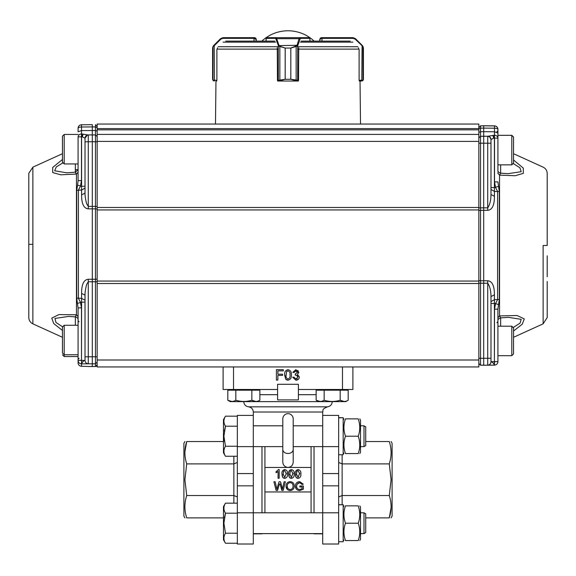 <?xml version="1.0" encoding="UTF-8"?>
<svg xmlns="http://www.w3.org/2000/svg" width="576" height="576" viewBox="0 0 576 576"><rect width="100%" height="100%" fill="white"/><g stroke="black" fill="none" stroke-linecap="round" stroke-linejoin="round"><path stroke-width="0.86" d="M282.794 449.51L282.794 462.046C283.054 465.228 284.789 467.028 288 467.453C291.211 467.035 292.946 465.235 293.206 462.046L293.206 449.51A5.206 3.989 180 0 1 288 453.492A5.206 3.989 180 0 1 282.794 449.51L282.794 418.867A5.206 5.206 0 0 1 288 413.662A5.206 5.206 0 0 1 293.206 418.867L293.206 449.51M293.112 417.874L292.982 417.37M289.49 413.885L288.986 413.755M287.006 413.755L286.502 413.885M286.006 414.065L285.646 414.223M283.01 417.377L282.888 417.881M233.525 366.941L233.525 389.491L277.589 389.491L277.589 394.697L259.862 394.697M316.138 394.697L298.411 394.697L298.411 389.491L342.475 389.491L342.475 366.941M298.339 379.31L295.92 380.21L292.687 377.28L295.92 380.21C298.008 380.088 299.153 379.001 299.354 376.949L297.403 374.378L298.822 372.319L295.862 369.67L292.817 372.341L294.149 372.47L295.906 370.872L297.49 372.362L296.827 371.131M292.687 377.28L294.019 377.143L295.97 379.015L298.022 376.934L296.071 374.998L295.207 375.142L295.344 373.939L297.49 372.362M295.97 379.015L297.281 378.583M298.022 376.934L297.396 375.48M295.906 370.872L294.912 371.153M297.914 370.375L298.728 372.931M287.266 371.03L286.61 371.585L288 370.872C289.67 371.534 290.34 372.888 290.016 374.94L289.987 373.925M286.61 371.585L286.034 375.955M286.013 374.94C285.682 376.985 286.351 378.338 288.014 379.015C289.678 378.338 290.34 376.985 290.016 374.94M284.702 375.833L284.674 374.947C284.35 372.053 285.466 370.296 288.014 369.67C290.556 370.296 291.672 372.053 291.348 374.947C291.672 377.842 290.556 379.598 288.014 380.21L286.517 379.879M284.674 374.947L285.689 379.21L288.014 380.21M277.87 380.081L276.401 380.081L276.401 369.67L283.342 369.67L283.342 370.872L277.87 370.872L277.87 374.206L282.542 374.206L282.542 375.408L277.87 375.408L277.87 380.081M296.611 486.036C296.59 488.174 297.619 489.348 299.707 489.542L302.177 488.628L302.177 486.986L299.837 486.986L299.837 485.986L303.394 485.986L303.394 489.197L299.815 490.543C297 490.421 295.524 488.952 295.387 486.137C295.502 483.329 296.95 481.831 299.714 481.644L303.257 484.2L302.134 484.481L301.277 483.098M296.698 485.172L296.611 486.094L296.935 484.358L299.693 482.645L302.134 484.481M296.165 488.837L295.387 486.137M299.693 482.645L297.727 483.286M296.611 486.094L296.705 487.138M293.054 486.101C293.076 484.07 292.111 482.918 290.174 482.645C288.158 482.918 287.186 484.114 287.273 486.223C287.287 488.196 288.252 489.305 290.16 489.542C292.111 489.283 293.076 488.138 293.054 486.101M286.049 486.209C286.092 483.437 287.467 481.918 290.167 481.644C292.817 481.918 294.185 483.401 294.278 486.108C294.185 488.808 292.81 490.284 290.16 490.543C287.561 490.327 286.186 488.88 286.049 486.209L287.179 489.298M279.439 483.941L277.56 490.435L276.113 490.435L273.924 481.759L275.191 481.759L276.876 489.218L279.036 481.759L280.505 481.759L282.118 487.656M280.037 483.804L281.851 490.435L283.198 490.435L285.379 481.759L284.119 481.759L282.434 489.218L281.743 486.101M277.322 487.678L277.2 488.088M282.168 487.886L282.283 488.434M296.438 474.811L296.914 471.168L298.073 470.578L296.914 471.168L296.604 472.003M296.417 473.969L298.08 477.36L299.729 473.119M299.75 473.969L298.073 470.578M295.625 476.395L295.301 473.969C295.034 471.557 295.963 470.095 298.08 469.577C300.204 470.095 301.133 471.564 300.866 473.969C301.133 476.381 300.204 477.85 298.08 478.361L296.834 478.087M295.301 473.969L296.143 477.526L298.08 478.361M289.764 474.811L290.246 471.168L291.398 470.578L290.246 471.168L289.937 472.003M289.742 473.969L291.413 477.36L293.054 473.119M293.076 473.969L291.398 470.578M288.95 476.395L288.634 473.969C288.36 471.557 289.289 470.095 291.413 469.577C293.53 470.095 294.458 471.564 294.192 473.969C294.458 476.381 293.53 477.85 291.413 478.361L290.16 478.087M288.634 473.969L289.476 477.526L291.413 478.361M283.09 474.811L283.572 471.168L284.724 470.578L283.572 471.168L283.262 472.003M283.068 473.969L284.738 477.36L286.38 473.119M286.409 473.969L284.724 470.578M282.276 476.395L281.959 473.969C281.686 471.557 282.614 470.095 284.738 469.577C286.855 470.095 287.784 471.564 287.518 473.969C287.784 476.381 286.862 477.85 284.738 478.361L283.493 478.087M281.959 473.969L282.802 477.526L284.738 478.361M279.18 469.577L279.18 478.253L278.064 478.253L278.064 471.492L276.062 472.766L276.062 471.744L278.46 469.577L279.18 469.577M311.076 467.453L264.924 467.453L264.924 491.962L311.076 491.962L311.076 446.623M277.589 389.491L277.589 384.286L298.411 384.286L298.411 389.491M298.411 394.697L298.411 399.902L277.589 399.902L277.589 394.697M233.525 389.491L223.114 389.491L223.114 366.941M314.021 512.791L314.021 446.623M264.924 467.453L264.924 446.623M261.979 512.791L261.979 446.623M352.886 366.941L352.886 389.491L342.475 389.491M311.076 512.791L311.076 491.962M264.924 512.791L264.924 491.962M237.341 462.463L233.87 463.896L186.725 463.896L184.903 479.707L186.725 495.518C184.298 503.014 184.298 510.466 186.725 517.874C184.313 517.874 184.313 517.874 186.725 517.874L223.459 517.874M233.87 503.165L233.87 495.518L237.341 496.958M184.903 441.54L183.902 443.275L183.902 516.139L184.903 517.874M253.303 415.397L253.303 412.013L322.697 412.013L322.697 512.791L253.303 512.791L253.303 544.018L237.341 544.018L237.341 415.397L253.303 415.397L253.303 473.573L237.341 473.573M237.341 512.791L253.303 512.791L253.303 485.842L237.341 485.842M253.303 485.842L253.303 473.573M223.459 441.54L186.725 441.54C184.298 449.035 184.298 456.487 186.725 463.896M186.725 441.54C184.313 441.54 184.313 441.54 186.725 441.54L184.918 451.75M233.87 456.25L233.87 495.518L186.725 495.518M338.659 496.958L342.13 495.518L389.275 495.518L391.097 479.707L389.275 463.896C391.702 456.401 391.702 448.949 389.275 441.54C391.687 441.54 391.687 441.54 389.275 441.54L365.724 441.54M342.13 454.745L342.13 463.896L338.659 462.463M391.097 517.874L392.098 516.139L392.098 443.275L391.097 441.54M293.206 446.623L338.659 446.623L338.659 415.397L322.697 415.397M338.659 446.623L338.659 544.018L322.697 544.018L322.697 512.791L338.659 512.791M322.697 473.573L338.659 473.573M322.697 485.842L338.659 485.842M365.724 517.874L389.275 517.874C391.702 510.379 391.702 502.927 389.275 495.518M389.275 517.874C391.687 517.874 391.687 517.874 389.275 517.874L391.082 507.665M342.13 504.684L342.13 463.896L389.275 463.896M224.374 517.874L225.461 513.187L223.913 523.202L225.461 533.218C223.416 536.602 223.416 539.942 225.461 543.233L237.341 543.233M237.341 503.165L225.461 503.165L223.459 506.635L223.459 539.762L225.461 543.233M363.989 512.791L365.724 513.792L365.724 532.606L363.989 533.614L363.989 512.791L360.518 512.791M237.341 533.218L225.461 533.218M237.341 513.187L225.461 513.187L225.115 512.554M225.461 503.165C223.416 506.556 223.416 509.89 225.461 513.187M237.341 416.182L225.461 416.182L223.459 419.652L223.459 452.779L225.461 456.25C223.416 452.959 223.416 449.618 225.461 446.234L223.913 436.219L224.33 441.266L223.913 436.219L225.461 426.197L225.115 425.57L225.461 426.197L224.338 431.136L225.461 426.197L237.341 426.197M363.989 425.808L365.724 426.809L365.724 445.622L363.989 446.623L363.989 425.808L360.518 425.808M237.341 456.25L225.461 456.25M237.341 446.234L225.461 446.234M225.461 416.182C223.416 419.573 223.416 422.906 225.461 426.197M338.659 541.728L343.174 541.728L343.174 504.67L338.659 504.857M338.659 504.67L340.913 504.72M338.659 417.874L343.174 417.686L338.659 417.686M343.174 417.686L343.174 454.745L338.659 454.745M359.77 540.547L360.518 539.251L360.518 507.154L359.77 505.85M345.11 507.002L345.47 505.85C343.418 511.553 343.418 517.334 345.47 523.202C343.418 528.905 343.418 534.686 345.47 540.547C343.433 540.547 343.433 540.547 345.47 540.547C343.433 540.547 343.433 540.547 345.47 540.547L358.222 540.547C360.259 540.547 360.259 540.547 358.222 540.547C360.259 540.547 360.259 540.547 358.222 540.547C360.266 534.852 360.266 529.063 358.222 523.202C360.266 517.5 360.266 511.718 358.222 505.85L358.582 507.002M358.222 505.85C360.259 505.85 360.259 505.85 358.222 505.85C360.259 505.85 360.259 505.85 358.222 505.85L345.47 505.85C343.433 505.85 343.433 505.85 345.47 505.85C343.433 505.85 343.433 505.85 345.47 505.85M345.47 523.202L358.222 523.202M358.222 418.867L358.582 420.019L358.222 418.867C360.259 418.867 360.259 418.867 358.222 418.867C360.259 418.867 360.259 418.867 358.222 418.867L345.47 418.867C343.433 418.867 343.433 418.867 345.47 418.867C343.433 418.867 343.433 418.867 345.47 418.867C343.418 424.57 343.418 430.351 345.47 436.219C343.418 441.914 343.418 447.703 345.47 453.564C343.433 453.564 343.433 453.564 345.47 453.564C343.433 453.564 343.433 453.564 345.47 453.564L358.222 453.564C360.266 447.862 360.266 442.08 358.222 436.219C360.266 430.517 360.266 424.735 358.222 418.867M345.11 420.019L345.47 418.867L345.11 420.019M359.77 453.564L360.518 452.268L360.518 420.17L359.77 418.867M358.222 453.564C360.259 453.564 360.259 453.564 358.222 453.564C360.259 453.564 360.259 453.564 358.222 453.564M345.47 436.219L358.222 436.219M97.157 128.722L97.157 129.852L478.843 129.852L478.843 209.938L97.157 209.938L97.157 208.742L97.157 214.2M78.077 325.267L64.195 325.267L64.195 354.758L78.077 354.758L78.077 338.904M78.077 134.446L64.195 134.446L64.195 163.944L78.077 163.944L78.077 148.09M78.077 169.589L78.077 180.655L81.482 180.598L80.41 186.278L78.415 190.051L78.408 298.368L80.41 302.177L81.482 307.85L78.077 307.908L78.077 360.396A3.47 3.47 180 0 0 81.511 363.859L81.482 360.338L78.077 360.396L78.077 362.822A3.47 3.47 -0 0 0 81.511 366.293L87.775 366.422M97.157 141.797L95.458 141.768L95.458 134.942L92.304 134.885L92.304 126.9L81.511 127.015A3.47 1.238 180 0 0 78.077 128.254A3.47 3.47 180 0 1 81.511 124.783L81.511 124.783A3.47 3.47 0 0 0 78.077 128.254L78.077 131.789L81.511 130.558L81.504 133.956C79.452 134.15 78.307 135.115 78.077 136.858L81.482 136.836L81.504 133.956L88.164 134.95M28.8 246.622L28.8 317.678C28.98 320.508 30.334 322.567 32.868 323.842L32.868 167.148L28.8 173.311L28.807 235.174M28.8 246.614L28.8 173.47L28.8 244.368L32.875 244.274L32.868 167.155L32.875 246.715M28.8 235.087L28.8 245.657M97.157 136.534L95.458 134.942L88.279 134.928L92.304 134.885L92.304 141.718L95.458 141.768L95.458 206.388L97.157 206.417L97.157 209.491A1.735 0.641 180 0 0 95.458 208.85L92.304 208.843L92.304 366.538L88.279 366.473M97.157 127.577L95.458 126.958L92.304 126.9L92.304 124.668L81.511 124.783L92.304 124.668M62.46 330.48L53.748 323.575L51.739 318.139L58.91 314.59L76.45 314.791L76.457 243.965L76.45 174.067L60.811 174.809L52.675 172.577L52.711 167.443L62.46 159.473M97.157 355.097L97.157 353.39M95.458 134.957L95.458 130.493L97.157 131.112L97.157 132.66M97.157 269.374L97.157 281.765L95.458 281.743L95.458 356.767L97.157 356.796L97.157 362.074L95.458 363.809L95.458 356.767L88.279 356.774L88.279 363.823L81.583 363.859L81.605 360.338L85.018 360.533L85.018 352.958M85.018 193.104C84.888 196.106 86.026 202.118 86.81 204.034L88.279 206.381L92.304 206.374L92.304 141.718L85.018 141.811L85.018 193.104L81.583 194.882C81.562 203.782 83.794 208.433 88.279 208.85L92.304 208.843L92.304 206.374L95.458 206.388L95.458 281.743L88.279 281.743L86.81 284.105C86.069 285.883 84.866 292.19 85.018 295.121L85.018 356.832L88.279 356.774L88.279 279.266L95.458 279.259A1.735 0.59 180 0 0 97.157 278.669L97.157 279.432M85.018 351.425L85.018 295.121L81.583 293.436C81.554 284.414 83.786 279.691 88.279 279.266M75.348 316.771L76.45 314.791L78.077 316.577L78.077 307.908L76.702 298.116L76.702 190.318L81.583 190.073L81.605 186.286L85.018 186.228L85.018 188.122L81.583 190.073L81.583 194.882M85.018 302.112L81.605 302.17L81.583 298.346L76.702 298.116M88.279 366.502L87.588 366.422A3.298 3.298 -0 0 0 88.279 366.502L95.458 366.487L97.157 364.752A1.735 1.735 180 0 1 95.458 366.487L95.458 363.809L88.279 363.823C86.27 363.506 85.183 362.412 85.018 360.533L85.018 356.832L85.018 360.533C83.678 360.612 82.541 361.721 81.583 363.859L81.511 366.293L87.818 366.43M85.018 141.811L85.018 138.226L82.354 136.836L83.088 134.042M76.702 190.318L77.602 185.148L81.605 186.286L81.59 133.956L82.354 136.836L81.482 136.836L81.482 180.598M85.018 321.473L85.018 330.379M78.077 362.822L78.077 362.822A3.47 3.47 0 0 0 81.504 366.293M78.077 317.405L78.077 319.514M78.077 319.32L78.077 320.738L79.092 321.775M78.077 171.439L78.077 172.231L76.45 174.067L75.348 172.318M77.602 185.148L78.077 180.655L78.077 136.858M85.018 188.122L85.018 138.226C85.234 136.397 86.321 135.295 88.279 134.928L88.279 208.85M78.077 170.266L78.077 169.834M77.602 303.365L81.605 302.17L81.482 360.338L81.482 307.85M68.551 316.426L54.943 318.456L55.966 322.474L62.482 326.729M62.654 162.994L56.275 166.961L54.655 170.784L66.83 172.814L75.629 172.152L78.077 169.402M28.8 277.15L28.8 280.534L28.807 277.186M547.2 245.462L543.125 245.534L543.132 323.842L543.125 245.462M513.54 153.706L543.125 167.148C545.71 168.451 547.063 170.546 547.2 173.426L547.2 245.498M497.923 360.166L497.923 355.687L511.805 355.687L511.805 326.196L497.923 326.196L497.923 340.142M511.805 135.302L497.923 135.302L497.923 164.851L511.805 164.851L511.805 135.302L513.54 137.038M513.54 159.998L523.289 168.084L523.325 173.354L515.189 175.738L499.55 175.154L499.55 315.9L517.09 315.511L524.261 318.895L522.252 324.209L513.54 331.027M499.298 299.441L494.417 299.678L494.395 303.48L495.59 303.487L497.585 299.7L497.585 191.369L495.59 187.574L494.518 181.901L497.923 181.901L499.298 191.628L499.298 299.441L497.923 309.168L494.518 309.168L495.59 303.487L498.398 304.646M488.29 136.332L490.025 137.246L490.982 139.572C490.673 137.686 489.586 136.591 487.721 136.274L494.41 135.223L493.646 138.132L490.982 139.572L490.982 187.589L494.395 187.582L494.417 191.39L499.298 191.628M490.982 194.522L490.982 143.215L487.721 143.222L487.721 207.857C489.838 204.804 490.925 200.362 490.982 194.522L494.417 196.25C494.438 205.214 492.206 209.909 487.721 210.326L483.696 210.319L483.696 280.757L487.721 280.75C492.214 281.174 494.446 285.862 494.417 294.818L494.417 299.678L490.982 301.579L490.982 361.663L494.395 361.663L494.417 365.126L487.721 365.198C489.708 364.932 490.795 363.83 490.982 361.908L490.982 361.908C492.314 361.951 493.459 363.024 494.417 365.126L494.489 365.126A3.47 3.47 0 0 0 497.923 361.656L497.923 309.168L497.923 317.714L499.55 315.9L500.652 317.758M487.721 280.75L487.721 358.265L483.696 358.308L483.696 280.757L480.542 280.75L480.542 283.219L487.721 283.219C489.838 286.272 490.925 290.714 490.982 296.554L494.417 294.818M497.923 129.334A3.47 3.47 0 0 0 494.489 125.863L483.696 125.755L483.696 128.102L494.489 128.218L494.489 131.782L497.923 132.962L497.923 129.334A3.47 3.47 180 0 0 494.489 125.863L494.489 125.935A3.47 3.47 0 0 1 497.923 129.398L497.923 129.398A3.47 1.188 180 0 0 494.489 128.218L494.489 125.935L483.696 125.82L483.696 128.03M513.446 327.377L520.049 323.143L521.186 319.334L508.327 317.34M497.923 132.962L497.923 170.546M500.652 173.29L499.55 175.154L497.923 173.347L497.923 172.541M507.989 173.7L521.201 171.677L519.898 167.76L513.454 163.649M547.2 276.739L547.193 255.816M508.5 317.333L500.393 317.902C498.557 318.73 497.729 319.651 497.923 320.652L497.923 318.528M494.518 361.584L497.923 361.656A3.47 3.47 0 0 1 494.489 365.126L494.518 361.656L497.923 361.656M498.398 186.415L494.395 187.582L494.395 138.132L493.646 138.132L492.912 135.317M491.04 139.572C490.838 137.606 489.766 136.505 487.836 136.274L483.696 136.231L483.696 131.666L494.489 131.782L494.496 135.223C496.541 135.382 497.686 136.354 497.923 138.125L494.518 138.132L494.518 181.901M494.496 135.223L494.395 138.132L494.496 135.223M487.721 210.326L487.721 207.857L483.696 207.842L483.696 210.319L480.542 210.326L480.542 280.75A1.735 0.619 -0 0 1 478.843 280.13L478.843 207.857L480.542 207.857L480.542 143.23L478.843 143.23L478.843 139.572M490.982 321.473L490.982 331.258M490.982 350.575L490.982 359.957M478.843 358.25L483.696 358.308L483.696 365.242L487.721 365.198L487.721 358.265L490.982 358.265L490.982 296.554M490.982 140.414L490.982 139.493M490.982 358.265L490.982 361.908C490.637 363.989 489.564 365.083 487.764 365.198L494.489 365.126M490.982 189.49L490.982 187.589L490.982 189.49L494.417 191.39L494.417 196.25M478.843 208.706L478.843 210.946A1.735 0.619 180 0 1 480.542 210.326L480.542 207.857L483.696 207.842L483.696 143.179L487.721 143.222L487.721 136.274C488.88 135.727 489.967 136.829 490.982 139.579L490.982 143.215M478.843 133.531L478.843 132.314L480.542 131.724L483.696 131.666L483.696 128.102L480.542 128.16L478.843 128.75M478.843 209.938L478.843 363.456L480.542 365.191L487.721 365.198C489.701 364.982 490.788 363.881 490.982 361.901M483.696 365.242L480.542 365.191L480.542 283.219L478.843 283.219L478.843 280.13L478.843 282.362M494.489 125.863L480.542 125.806L480.542 143.23L483.696 143.179L483.696 136.231L480.542 136.289L478.843 137.844M480.542 136.21L480.542 131.652M142.034 124.049L97.157 124.049L97.157 207.482L478.843 207.482M478.843 129.852L478.843 124.049L360.518 124.049L360.029 81.022L359.273 81.022L359.266 80.33M97.157 360L478.843 360L478.843 366.941L97.157 366.941L97.157 281.052L478.843 281.052M97.157 207.482L97.157 281.052M478.843 134.417L97.157 134.417M478.843 124.049L97.157 124.049M478.843 128.621L97.157 128.621M216.734 80.33L216.727 81.022L215.971 81.022L215.482 124.049L156.377 124.049M309.953 41.119L309.946 38.347L309.866 41.119M298.411 80.719A0.691 0.662 -90 0 1 297.857 81.022L297.007 81.022L298.411 81.022L298.411 80.33M277.258 47.779L277.474 80.33L278.302 80.33A0.691 0.662 90 0 0 278.964 81.022L277.589 80.755A0.691 0.691 0 0 0 278.143 81.022L297.007 81.022L290.801 79.286L290.801 48.06L296.878 45.605A0.691 0.439 36.2 0 1 297.439 46.102L290.83 48.06L290.83 79.286L298.526 80.33L298.742 47.779M277.589 80.33L277.589 81.022M320.256 38.16L321.487 37.649L320.256 38.16L319.752 41.119L321.991 41.119L321.991 38.347L321.487 37.649L353.009 37.649L355.457 38.671L362.398 45.605L363.413 48.06L363.017 46.634L355.176 39.161L353.21 38.347L321.487 38.347L319.752 39.384L319.752 41.119L314.122 41.119A38.167 38.167 0 0 0 261.878 41.119L254.009 41.119L254.009 38.347L222.79 38.347L220.824 39.161L212.983 46.634L220.543 38.671L222.991 37.649L254.21 37.649L222.991 37.649L220.543 38.671L213.912 45.295L214.2 45.785L220.824 39.161L220.543 38.671M350.244 41.119L301.183 41.119M274.817 41.119L225.756 41.119M298.411 81.022L298.411 80.755A0.691 0.691 0 0 1 297.857 81.022M266.054 41.119L266.054 38.347A0.691 0.691 89.7 0 1 266.753 37.649L276.336 37.649L278.964 45.295A0.691 0.482 -17 0 0 278.302 45.785L278.302 80.33L285.17 79.286L285.17 48.06L278.561 46.102L275.674 38.347L266.134 38.39M309.866 38.39L309.946 38.347A0.691 0.691 -89.7 0 0 309.247 37.649L299.664 37.649L309.247 37.649M278.561 46.102A0.691 0.439 -36.2 0 1 279.122 45.605L297.036 45.295A0.691 0.482 17 0 1 297.698 45.785L297.439 46.102M266.753 37.649L299.664 37.649A0.691 0.662 90 0 1 300.326 38.347L297.698 45.785L297.698 80.33A0.691 0.662 -90 0 1 297.036 81.022M278.964 45.295L279.842 46.282L285.199 48.06L285.199 79.286L278.993 81.022A0.691 0.641 90 0 1 278.352 80.33M276.271 39.161A0.691 0.482 -17 0 1 276.941 38.671L299.059 38.671L299.664 37.649M279.842 46.282L279.842 80.647M275.674 38.347A0.691 0.662 -90 0 1 276.336 37.649M297.007 81.022A0.691 0.641 -90 0 0 297.648 80.33M296.158 80.647L296.158 46.282M297.036 45.295L299.059 38.671A0.691 0.482 17 0 1 299.729 39.161M358.394 47.779L359.107 49.5L358.394 47.779M359.107 49.5L359.107 80.33L363.017 80.107L363.413 79.286L362.758 80.647L359.273 81.022M360.029 81.022L361.598 81.022L361.8 80.33L362.088 45.295L355.457 38.671L353.009 37.649L353.21 38.347M361.937 80.33L361.685 81.022L362.772 80.64A0.691 0.684 51.5 0 0 363.017 80.107L363.017 46.634A0.691 0.677 -30.9 0 0 362.923 46.282L362.398 45.605L362.318 46.102M363.269 79.999L363.413 48.06L363.413 79.286M355.176 39.161L355.457 38.671M254.513 38.347L254.513 37.649L255.744 38.16L256.248 41.119L256.248 39.384L254.009 38.347L254.21 37.649M217.606 47.779L216.893 49.5L217.606 47.779M213.077 46.282L213.602 45.605L213.077 46.282A0.691 0.677 30.9 0 0 212.983 46.634L212.587 48.06L213.077 46.282L212.587 48.06L212.587 79.286L212.983 80.107L216.893 80.33L216.893 49.5M216.727 81.022L215.971 81.022M214.2 45.785L214.402 81.022L213.228 80.64L214.315 81.022L214.063 80.33M212.983 46.634L212.983 80.107A0.691 0.684 -51.5 0 0 213.242 80.647L212.587 79.286L212.587 48.06M256.248 39.384L255.924 38.376M255.744 38.16L254.779 37.67M222.991 37.649L222.79 38.347M497.923 135.353L511.805 135.353L513.54 137.088L513.54 163.116L511.805 164.851M511.805 326.196L513.54 327.931L513.54 353.952L511.805 355.687M64.195 163.944L62.46 162.209L62.46 136.181L64.195 134.446M62.46 141.142L62.46 145.274M62.46 349.848L62.46 348.062M78.077 356.544L64.195 356.544L64.195 354.758L62.46 353.023L62.46 327.002L64.195 325.267M62.46 336.096L62.46 344.146M235.822 390.19L235.822 400.241C233.158 401.861 230.486 401.861 227.808 400.241L231.818 401.479L227.808 400.241L227.808 390.19L259.862 390.19L259.862 400.241C257.198 401.861 254.527 401.861 251.849 400.241L255.859 401.479M340.178 400.241L344.182 401.479L340.178 400.241L340.178 390.19L348.192 390.19L348.192 400.241C345.528 401.861 342.857 401.861 340.178 400.241C334.843 401.861 329.501 401.861 324.151 400.241L324.151 390.19L340.178 390.19M324.151 400.241C321.487 401.861 318.816 401.861 316.138 400.241L316.138 390.19L324.151 390.19M348.192 400.241L345.766 401.638L318.564 401.638L316.138 400.241L320.141 401.479M235.822 400.241C241.171 401.861 246.514 401.861 251.849 400.241L251.849 390.19M318.564 401.638L230.234 401.638L227.808 400.241M253.303 412.013C253.051 409.046 251.46 407.318 248.53 406.822L327.47 406.822C330.401 406.325 331.992 404.597 332.237 401.638M282.794 446.623L237.341 446.623M95.458 124.726L97.157 126.461L95.458 124.726L95.458 130.493L81.511 130.558L81.511 124.783M97.135 136.426L97.157 137.383M95.458 353.419L95.458 351.612M85.018 300.204L81.583 298.346L81.583 293.436M85.824 136.058L85.018 138.226C85.212 136.246 86.299 135.151 88.279 134.928M84.96 138.233L87.358 135.065M75.348 325.267L75.348 316.865M75.348 172.188L75.348 163.944M478.843 127.606L480.542 125.878L483.696 125.82M500.652 326.196L500.652 317.873M500.652 173.174L500.652 164.851M494.518 309.168L494.395 361.663L494.395 303.48L490.982 303.48L490.982 301.579M487.721 136.274L480.542 136.289L478.843 137.93M478.843 283.507L97.157 283.507M478.843 141.401L97.157 141.401M352.908 42.134L300.362 42.134M275.638 42.134L223.092 42.134M277.589 46.714L218.117 46.714M357.883 46.714L298.411 46.714M358.906 49.126L298.534 49.126L298.526 49.5M277.474 49.5L277.438 49.126L217.094 49.126M266.796 37.649A0.691 0.662 -90 0 0 266.134 38.347L266.134 41.119M309.204 37.649A0.691 0.662 90 0 1 309.866 38.347L300.326 38.347M285.17 79.286L290.83 79.286M285.17 48.06L290.83 48.06M277.589 80.719A0.691 0.662 90 0 0 278.143 81.022M321.487 38.347L321.487 37.649M322.697 412.013C323.64 410.458 320.904 409.586 327.47 406.822M248.53 406.822C245.599 406.325 244.008 404.597 243.763 401.638M261.979 533.837L253.303 533.837M322.697 533.837L314.021 533.837M363.989 533.614L360.518 533.614M322.697 533.614L253.303 533.614M363.989 446.623L360.518 446.623M322.697 425.808L293.206 425.808M282.794 425.808L253.303 425.808M343.174 539.251L343.922 540.547M343.174 507.154L343.922 505.85M343.174 452.268L343.922 453.564M343.174 420.17L343.922 418.867M79.092 358.25L78.077 359.287M32.875 323.842L62.46 337.291M32.875 167.148L62.46 153.706M75.348 169.704L78.077 169.654M97.157 280.915L97.157 281.765M97.157 206.417L97.157 207.266M97.157 131.112L97.157 132.329M97.157 133.927L97.157 134.928M97.157 135.446L97.157 136.13M87.754 134.978L86.191 135.698M78.077 319.522L78.062 319.882L78.077 319.522M68.299 316.418L75.578 316.886C77.429 317.693 78.264 318.614 78.077 319.644L78.077 319.457M78.077 319.435L78.077 318.658M95.458 366.487L92.304 366.538M513.54 337.291L543.125 323.842L547.2 317.563L547.2 281.484M496.908 322.704L497.923 321.667M496.908 131.81L497.923 130.774M496.908 131.868L497.923 130.824M497.923 170.568L497.923 170.395C497.736 171.418 498.564 172.332 500.393 173.153L508.399 173.707M497.923 320.479L497.923 319.745M497.923 170.59L497.923 171.331M478.843 210.946L478.843 210.19M478.843 280.886L478.843 280.13M478.843 135.158L478.843 136.174M478.843 136.699L478.843 137.412M478.843 137.311L478.843 136.26M478.843 133.409L478.843 132.653M64.195 356.544L62.46 354.809M346.046 389.491L346.046 390.19L346.046 389.491M318.283 389.491L318.283 390.19M229.954 389.491L229.954 390.19M257.717 389.491L257.717 390.19M257.436 401.638L259.862 400.241"/></g></svg>
